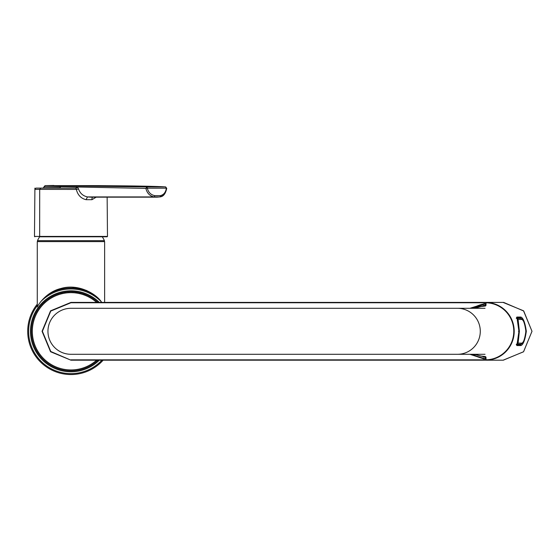 <?xml version="1.0" encoding="UTF-8"?>
<svg xmlns="http://www.w3.org/2000/svg" width="560" height="560" viewBox="0 0 560 560"><rect width="100%" height="100%" fill="white"/><g stroke="black" fill="none" stroke-linecap="round" stroke-linejoin="round"><path stroke-width="0.84" d="M485.541 303.632L470.316 308.294M470.316 354.298L485.569 358.911M469.959 308.294L484.4 303.702M485.856 360.192L484.421 360.192L484.372 359.079L469.959 354.298M487.949 302.771L487.571 302.4A0.371 0.364 89.9 0 1 487.655 302.414M485.576 302.624A0.371 0.364 -90 0 0 485.24 302.4L487.571 302.4M484.372 303.513L484.421 302.4L485.24 302.4M484.421 302.4L70.959 302.4L50.554 310.835L42.063 331.296L50.554 351.75L70.959 360.192L484.421 360.192M484.372 302.757L70.91 302.757L50.771 311.087L42.385 331.296L50.764 351.498L70.959 360.192L486.542 360.192M486.542 302.4L481.243 302.4M96.187 197.169L91.973 199.689L86.037 199.689C80.927 198.408 77.693 194.985 76.342 189.413L34.895 189.378L34.482 236.432L107.485 236.432L107.121 236.803L39.613 236.803A37.177 37.177 0 0 0 37.464 240.667L104.454 240.667A37.177 37.177 0 0 0 102.298 236.803M97.594 302.036A39.564 39.564 0 0 1 97.986 302.4A39.564 39.564 0 0 0 34.153 345.828A39.564 39.564 0 0 0 97.986 360.192A39.564 39.564 0 0 1 70.959 370.86M70.546 291.732L66.955 291.935M63.399 292.46L59.906 293.307M58.191 293.846L56.511 294.462M55.657 294.805L54.901 295.134M53.417 295.827L50.582 297.374M49.805 297.857L47.936 299.11M45.486 301.014L43.134 303.163M44.317 302.036L43.246 303.051M42.259 304.059L41.335 305.06M40.481 306.061L39.704 307.034M39.011 307.951L38.696 308.392M38.08 309.281L37.765 309.757M37.212 310.632L36.407 312.018M36.239 312.319L35.973 312.809M35.938 312.886L36.309 312.193M36.33 312.151L37.044 310.912M37.065 310.877L37.59 310.03M39.62 307.139L40.418 306.138M41.307 305.095L42.938 303.359M47.6 299.355L50.183 297.626M52.934 296.072L54.376 295.372M55.86 294.721L56.651 294.406M57.54 294.077L59.339 293.475M63.021 292.53L66.773 291.949M74.354 291.872L70.959 291.732A39.564 39.564 0 0 1 74.543 291.893L78.505 292.453A39.564 39.564 0 0 1 82.383 293.412L86.058 294.721A39.564 39.564 0 0 1 87.542 295.372L88.977 296.072A39.564 39.564 0 0 1 93.968 299.103L92.169 297.892M96.425 301.014A39.564 39.564 0 0 1 96.712 301.259L97.993 302.4M78.106 292.383L81.788 293.237M83.594 293.804L86.989 295.12M88.473 295.82L91.315 297.367M94.311 299.362L91.735 297.626M72.611 287.21L74.382 287.329M86.38 290.367L96.033 296.373M96.292 296.604L96.88 297.115M97.216 297.43L97.818 297.997M99.617 299.859L101.71 302.4C96.712 294.014 78.302 283.22 60.935 288.491C45.059 292.271 37.247 306.656 37.282 306.95L37.282 241.598L104.636 241.598L104.083 241.045M70.959 374.542A43.246 43.246 0 0 1 37.282 304.164A43.246 43.246 0 0 0 70.959 374.542A43.246 43.246 0 0 0 103.138 360.192A43.246 43.246 0 0 1 70.959 374.542M48.503 294.336A43.246 43.246 0 0 1 93.408 294.336A43.246 43.246 0 0 0 48.503 294.336M107.485 236.432L107.142 197.169M60.522 186.669L145.88 188.398L147.329 188.188L146.965 186.914L165.529 186.9L166.362 188.174L147.329 188.188C148.379 192.367 150.85 194.852 154.749 195.643L160.307 195.643C163.716 194.845 165.739 192.353 166.362 188.174L166.558 188.391C165.802 193.137 163.527 195.986 159.733 196.931L154.021 196.931C149.751 195.986 147.035 193.144 145.88 188.398L146.965 186.914L45.066 185.626L43.988 186.837L60.522 186.669A1.288 1.113 -89.9 0 1 59.43 187.803L40.803 188.111L75.481 188.132L36.169 188.104L40.803 188.111L39.704 189.392L39.662 236.803M156.87 186.487L165.088 186.865M165.536 186.9L161.322 186.655M165.529 186.9L166.558 188.384M78.519 188.937L76.342 189.413L75.971 188.384L77.434 187.096L78.519 188.937C80.052 193.326 83.055 195.986 87.514 196.931L90.678 197.169M161.28 186.655C139.412 185.857 117.124 185.843 97.601 185.647L45.115 185.626M75.971 188.384L75.481 188.132A1.288 1.113 -88.7 0 0 76.594 186.893M43.988 186.837L43.337 188.104M86.037 199.689L87.514 196.931L154.021 196.931A1.288 0.56 99.1 0 0 154.749 195.643M92.631 197.169A2.758 1.596 -100 0 0 91.973 199.689M518.091 319.487L519.386 331.303L518.091 343.119L522.088 343.119C524.076 341.481 525.343 337.54 525.875 331.303C525.343 325.066 524.076 321.125 522.088 319.487L518.091 319.487A1.841 1.827 90 0 0 516.964 318.493M516.943 344.197L520.436 344.197A1.841 1.827 -91 0 0 520.457 344.197L516.943 344.225M522.088 343.119A1.841 1.827 -91 0 1 520.457 344.197C521.157 343.833 523.992 345.156 525.889 331.303L525.889 331.303C523.992 317.45 521.157 318.773 520.457 318.409L516.943 318.381L520.436 318.409A1.841 1.827 91 0 1 522.088 319.487M485.541 359.828L485.184 357.063L474.012 354.298L485.45 357.189L485.541 359.828A0.371 0.364 -90 0 0 485.905 360.192L486.024 359.821L485.541 359.828L485.912 360.192L488.327 360.192L487.788 360.192L488.327 360.192L487.97 359.828L488.327 360.192M485.184 305.543L485.912 302.414A0.371 0.364 -90 0 0 485.541 302.778L485.499 305.333L474.04 308.294L485.184 305.536M488.327 302.414L485.541 302.778M488.103 360.192L503.307 360.192L523.586 351.736L531.986 331.303L523.712 311.003L503.678 302.414L488.124 302.407M520.891 317.044C523.278 317.94 525.091 322.693 526.33 331.303C525.056 339.983 523.243 344.736 520.891 345.562L516.901 345.562L518.931 331.303L516.901 317.044L520.891 317.044L520.415 317.87L516.866 317.87M520.891 345.562L520.415 344.736L516.866 344.736L520.415 344.736L521.451 343.91M521.451 318.696L520.415 317.87M475.223 354.298L480.284 355.964L485.506 356.601L485.996 357.21L486.024 359.821A28.525 28.315 -90 0 0 513.786 331.303A28.525 28.315 -90 0 0 486.024 302.785L485.996 305.396L485.499 306.005L480.284 306.642L475.251 308.294M457.45 308.294A23.002 22.834 -90 0 1 480.284 331.296A23.002 22.834 -90 0 1 457.45 354.298L70.959 354.298A23.002 23.002 0 0 1 47.95 331.296A23.002 23.002 0 0 1 70.959 308.294L485.03 308.294M485.541 358.785L485.562 358.792A27.608 27.405 90 0 1 472.983 354.298M472.983 308.294A27.608 27.405 90 0 1 485.541 303.807L472.983 308.294M70.91 302.757L70.959 302.4M484.379 359.835L70.91 359.835M96.621 302.4A38.647 38.647 0 0 0 34.832 345.023A38.647 38.647 0 0 0 96.621 360.192M101.892 360.192A42.329 42.329 0 0 1 33.033 350.091A42.329 42.329 0 0 1 37.282 305.655M40.936 301.455A42.329 42.329 0 0 1 100.961 301.441M99.316 360.192A40.488 40.488 0 0 1 33.481 315.973A40.488 40.488 0 0 1 99.316 302.4M43.883 187.488L43.876 188.132L43.883 187.488M160.307 195.643A1.288 0.721 80.1 0 1 159.796 196.924A1.288 0.721 80.1 0 1 159.733 196.931M516.964 344.113A1.841 1.827 -90 0 0 518.091 343.119M486.073 360.192A28.896 28.679 -90 0 0 514.199 331.303A28.896 28.679 -90 0 0 486.073 302.414M486.017 305.263A26.131 25.935 -90 0 0 485.513 305.305A26.131 25.935 -90 0 0 483.294 305.641M483.301 356.972A26.131 25.935 -90 0 0 485.513 357.294M518.448 331.303L518.931 331.303C518.609 340.116 517.482 340.823 516.88 344.869L516.425 344.736L516.901 345.562M516.901 317.044L516.425 317.87L516.88 317.737L517.888 322.245L518.938 331.303M525.714 331.303L526.33 331.303M503.097 360.192L523.523 351.806L532 331.303L523.516 310.793L503.076 302.407M486.024 303.765L485.541 303.807M487.473 302.4L490.42 302.4M37.471 240.667L37.828 241.122M104.44 240.667L104.083 241.122M104.636 302.4L104.636 241.598M37.282 241.598L37.828 241.045M34.902 188.132L34.895 189.315M156.737 197.169L90.468 197.169M40.796 188.111L36.176 188.104M36.225 188.104L35.273 188.482L34.895 189.378M43.309 188.111L45.045 185.633L53.928 185.458M156.912 197.169L159.796 196.924C163.275 196.707 165.585 193.837 166.74 188.328L165.641 186.907M34.482 236.432L34.846 236.803M516.278 344.232L518.595 344.211M516.278 318.374L518.595 318.395M457.45 354.298L485.03 354.298"/></g></svg>

